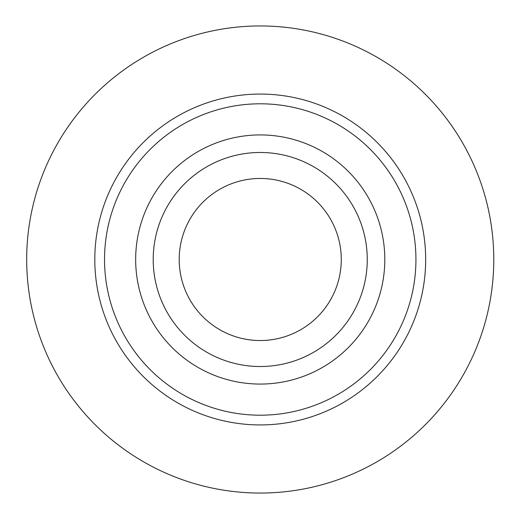 <?xml version="1.0" encoding="UTF-8"?>
<svg xmlns="http://www.w3.org/2000/svg" width="519" height="519" viewBox="0 0 519 519"><rect width="100%" height="100%" fill="white"/><g stroke="black" fill="none" stroke-linecap="round" stroke-linejoin="round"><path stroke-width="0.78" d="M367.257 259.5A107.024 107.024 0 0 0 206.724 166.813A107.024 107.024 0 0 0 206.724 352.187A107.024 107.024 0 0 0 367.257 259.5M341.275 259.5A81.042 81.042 0 0 0 219.712 189.318A81.042 81.042 0 0 0 219.712 329.682A81.042 81.042 0 0 0 341.275 259.5M260.233 25.95A233.55 233.55 0 0 1 462.494 376.275A233.55 233.55 0 0 1 57.972 376.275A233.55 233.55 0 0 1 260.233 25.95M415.933 259.5A155.7 155.7 0 0 0 260.233 103.8A155.7 155.7 0 0 0 104.533 259.5A155.7 155.7 0 0 0 260.233 415.2A155.7 155.7 0 0 0 415.933 259.5M384.806 259.5A124.566 124.566 0 0 0 197.953 151.619A124.566 124.566 0 0 0 197.953 367.381A124.566 124.566 0 0 0 384.806 259.5M94.802 259.5A165.431 165.431 0 0 1 342.949 116.23A165.431 165.431 0 0 1 342.949 402.77A165.431 165.431 0 0 1 94.802 259.5"/></g></svg>

